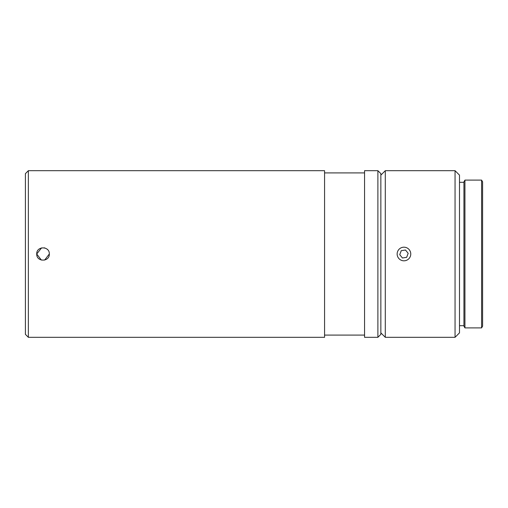 <?xml version="1.0" encoding="UTF-8"?>
<svg xmlns="http://www.w3.org/2000/svg" width="508" height="508" viewBox="0 0 508 508"><rect width="100%" height="100%" fill="white"/><g stroke="black" fill="none" stroke-linecap="round" stroke-linejoin="round"><path stroke-width="0.76" d="M47.511 249.587L47.079 249.187M44.99 248.018L44.209 247.821M41.58 247.879L36.728 254C36.347 245.878 49.708 245.878 49.32 254C49.708 262.122 36.347 262.122 36.728 254L41.383 260.077M28.359 337.312L28.359 170.688L324.574 170.688L324.574 337.312L28.359 337.312L25.4 334.347L25.4 173.653L28.359 170.688M377.889 170.688L364.56 170.688L364.56 337.312L377.889 337.312L377.889 170.688L380.854 173.653L380.854 334.347L377.889 337.312M44.621 260.09L49.32 254M455.054 170.688L455.054 337.312L385.293 337.312L385.293 170.688L455.054 170.688L459.499 175.133L459.499 332.867L455.054 337.312M481.597 180.099L481.597 327.901L464.941 327.901L464.941 180.099L481.597 180.099L482.6 181.826L482.6 326.174L481.597 327.901M464.941 180.099L463.937 181.826L463.937 326.174L464.941 327.901M399.65 248.723A6.814 6.814 0 0 1 409.232 249.695A6.814 6.814 0 0 1 408.267 259.277A6.814 6.814 0 0 1 398.678 258.305A6.814 6.814 0 0 1 399.65 248.723M399.739 254.686L401.25 250.685L405.473 250.006L408.178 253.314L406.66 257.315L402.438 257.994L399.739 254.686M324.574 335.09L364.56 335.09M324.574 172.911L364.56 172.911M459.499 325.685L463.937 325.685M380.854 175.133L385.293 170.688M380.854 332.867L385.293 337.312M459.499 182.315L463.937 182.315"/></g></svg>
